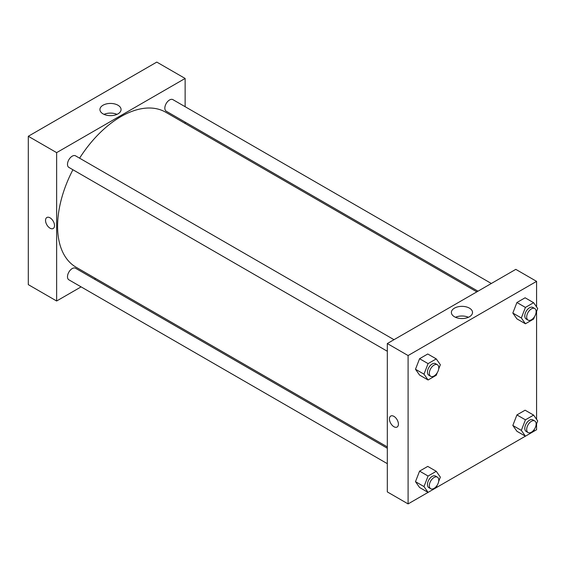 <?xml version="1.0" encoding="UTF-8"?>
<svg xmlns="http://www.w3.org/2000/svg" width="566" height="566" viewBox="0 0 566 566"><rect width="100%" height="100%" fill="white"/><g stroke="black" fill="none" stroke-linecap="round" stroke-linejoin="round"><path stroke-width="0.85" d="M28.3 136.272L28.3 284.634L28.3 136.272L156.789 62.09L28.3 136.272L56.642 152.636L185.132 78.455L185.132 106.698M393.993 339.685L75.554 155.841A6.679 3.856 120 0 0 68.875 159.697A6.679 3.856 120 0 0 68.875 167.409L387.314 351.26M387.314 448.244L75.554 268.249A6.679 3.856 120 0 0 68.875 272.105A6.679 3.856 120 0 0 68.875 279.816L387.314 463.667M81.101 286.877L56.642 300.999L56.642 152.636M94.465 279.165L95.612 278.5M185.132 122.122L185.132 123.452M491.338 283.481L172.899 99.637A6.679 3.856 120 0 0 166.22 103.493A6.679 3.856 120 0 0 166.22 111.205L477.98 291.2M72.915 169.743A89.52 51.683 120 0 0 57.591 226.273A89.52 51.683 120 0 0 76.127 267.251L387.314 446.914M476.834 291.865L165.647 112.202A89.52 51.683 120 0 0 79.594 158.169M56.642 300.999L28.3 284.634M117.969 105.226A10.57 6.106 180 0 1 121.067 109.542A10.57 6.106 180 0 1 110.497 115.648A10.57 6.106 180 0 1 99.927 109.542A10.57 6.106 180 0 1 106.45 103.903A10.57 6.106 180 0 1 117.969 105.226M185.132 78.455L156.789 62.09M46.858 217.5A6.346 3.665 -120 0 0 45.888 222.587A6.346 3.665 -120 0 0 50.034 228.183A6.346 3.665 60 0 1 45.881 222.587A6.346 3.665 60 0 1 46.858 217.507A6.346 3.665 60 0 1 53.204 221.165A6.346 3.665 60 0 1 53.204 228.494A6.346 3.665 60 0 1 50.027 228.183A6.346 3.665 -120 0 0 53.204 228.494M116.964 114.367A10.57 6.106 0 0 0 104.024 114.367M437.249 485.126L436.259 487.673L408.093 503.91L387.314 491.911L387.314 343.548L515.803 269.359L536.582 281.366L536.582 306.928M436.273 487.644L525.411 436.181M533.618 431.441L536.582 429.728L536.582 423.8M415.486 369.258L419.576 375.081L415.486 369.258L419.576 358.717L415.486 369.258L423.991 374.168L428.08 363.62L436.259 358.901L440.348 364.716L438.671 369.046M427.755 353.991L419.576 358.717L427.755 353.991L436.259 358.901M512.831 313.055L516.921 318.877L512.831 313.055L516.921 302.513L512.831 313.055L521.336 317.965L525.425 307.416L533.611 302.697L537.7 308.512L536.023 312.842M525.107 297.787L516.921 302.513L525.107 297.787L533.611 302.697M512.831 425.462L516.921 431.285L512.831 425.462L516.921 414.92L512.831 425.462L521.336 430.372L525.425 419.83L533.611 415.104L537.7 420.927L536.023 425.257M525.107 410.194L516.921 414.92L525.107 410.194L533.611 415.104M408.093 503.91L408.093 355.547L536.582 281.366M536.582 311.392L536.582 419.335M415.486 481.666L419.576 487.489L415.486 481.666L419.576 471.124L415.486 481.666L423.991 486.576L428.08 476.034L436.259 471.308L440.348 477.131L438.671 481.461M427.755 466.398L419.576 471.124L427.755 466.398L436.259 471.308M454.477 316.769A10.57 6.106 180 0 1 451.378 312.453A10.57 6.106 180 0 1 461.948 306.348A10.57 6.106 180 0 1 472.518 312.453A10.57 6.106 180 0 1 465.995 318.092A10.57 6.106 180 0 1 454.477 316.769M408.093 355.547L387.314 343.548M398.414 424.139A6.346 3.665 60 0 1 397.099 427.04A6.346 3.665 60 0 1 390.752 423.375A6.346 3.665 60 0 1 390.752 416.052A6.346 3.665 60 0 1 395.641 417.75A6.346 3.665 60 0 1 398.414 424.139M468.415 317.278A10.57 6.106 0 0 0 455.481 317.278M390.752 416.045A6.346 3.665 -120 0 0 390.752 423.375A6.346 3.665 -120 0 0 397.099 427.04M437.249 372.718L436.259 375.265L428.08 379.984L423.991 374.168M437.398 364.752L435.509 363.655A6.679 3.856 120 0 0 430.358 365.445A6.679 3.856 120 0 0 427.443 372.173A6.679 3.856 120 0 0 428.83 375.23L430.719 376.319A6.679 3.856 120 0 0 437.398 372.463A6.679 3.856 120 0 0 437.398 364.752A6.679 3.856 120 0 0 432.254 366.542A6.679 3.856 120 0 0 429.332 373.263A6.679 3.856 120 0 0 430.719 376.319M428.08 379.984L419.576 375.081M428.08 363.62L419.576 358.717M534.594 316.514L533.611 319.061L525.425 323.78L521.336 317.965M534.75 308.548L532.861 307.451A6.679 3.856 120 0 0 527.71 309.241A6.679 3.856 120 0 0 524.795 315.97A6.679 3.856 120 0 0 526.175 319.026L528.064 320.115A6.679 3.856 120 0 0 534.75 316.26A6.679 3.856 120 0 0 534.75 308.548A6.679 3.856 120 0 0 529.599 310.338A6.679 3.856 120 0 0 526.684 317.059A6.679 3.856 120 0 0 528.064 320.115M525.425 323.78L516.921 318.877M525.425 307.416L516.921 302.513M419.576 487.489L428.08 492.399L423.991 486.576M437.398 477.159L435.509 476.07A6.679 3.856 120 0 0 430.358 477.86A6.679 3.856 120 0 0 427.443 484.581A6.679 3.856 120 0 0 428.83 487.637L430.719 488.727A6.679 3.856 120 0 0 437.398 484.871A6.679 3.856 120 0 0 437.398 477.159A6.679 3.856 120 0 0 432.254 478.949A6.679 3.856 120 0 0 429.332 485.67A6.679 3.856 120 0 0 430.719 488.727M428.08 476.034L419.576 471.124M534.594 428.922L533.611 431.469L525.425 436.195L521.336 430.372M534.75 420.955L532.861 419.866A6.679 3.856 120 0 0 527.71 421.656A6.679 3.856 120 0 0 524.795 428.377A6.679 3.856 120 0 0 526.175 431.433L528.064 432.523A6.679 3.856 120 0 0 534.75 428.667A6.679 3.856 120 0 0 534.75 420.955A6.679 3.856 120 0 0 529.599 422.745A6.679 3.856 120 0 0 526.684 429.467A6.679 3.856 120 0 0 528.064 432.523M525.425 436.195L516.921 431.285M525.425 419.83L516.921 414.92"/></g></svg>
